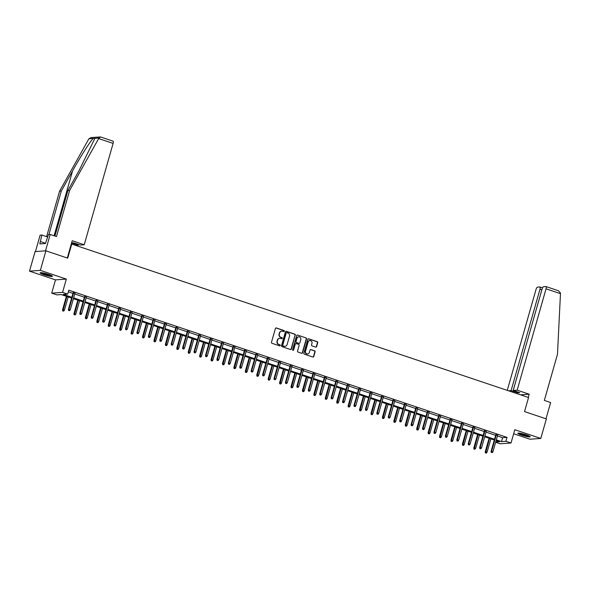 <?xml version="1.0" encoding="UTF-8"?>
<svg xmlns="http://www.w3.org/2000/svg" width="590" height="590" viewBox="0 0 590 590"><rect width="100%" height="100%" fill="white"/><g stroke="black" fill="none" stroke-linecap="round" stroke-linejoin="round"><path stroke-width="0.89" d="M284.328 331.226A0.56 0.524 85.9 0 0 283.982 330.518L276.341 327.952A0.804 0.752 85.9 0 0 275.405 328.483L271.474 342.288A0.804 0.752 85.9 0 0 271.975 343.292L279.608 345.858A0.56 0.524 85.9 0 0 280.265 345.489A0.56 0.524 85.9 0 0 279.918 344.789L278.93 344.457A2.574 2.404 85.9 0 1 277.33 341.227L277.654 340.076A2.574 2.404 85.9 0 1 280.656 338.394L281.644 338.726A0.56 0.524 85.9 0 0 282.3 338.358A0.56 0.524 85.9 0 0 281.946 337.65L280.958 337.318A2.574 2.404 85.9 0 1 279.358 334.095L279.69 332.944A2.574 2.404 85.9 0 1 282.684 331.263L283.679 331.595A0.56 0.524 85.9 0 0 284.328 331.226M283.724 331.602A0.56 0.524 85.9 0 0 283.687 330.54L276.054 327.974A0.804 0.752 85.9 0 0 275.921 327.944M279.66 345.873A0.56 0.524 85.9 0 0 279.623 344.811L278.93 344.457M281.688 338.741A0.56 0.524 85.9 0 0 281.659 337.672L280.958 337.318M526.31 434.86A6.394 0.833 -164.1 0 0 517.873 433.274A6.394 0.833 -164.1 0 0 521.737 435.191A6.394 0.833 -164.1 0 0 530.174 436.777A6.394 0.833 -164.1 0 0 526.31 434.86M48.557 274.402A6.394 0.833 -164.1 0 0 40.12 272.816A6.394 0.833 -164.1 0 0 43.985 274.726A6.394 0.833 -164.1 0 0 52.422 276.312A6.394 0.833 -164.1 0 0 48.557 274.402M315.665 347.09A0.804 0.752 85.9 0 0 316.609 346.559L317.708 342.687A0.804 0.752 85.9 0 0 317.206 341.676L308.725 338.83A0.804 0.752 85.9 0 0 307.788 339.353L303.857 353.159A0.804 0.752 85.9 0 0 304.359 354.17L312.84 357.016A0.804 0.752 85.9 0 0 313.777 356.493L315.112 351.817A0.804 0.752 85.9 0 0 314.61 350.807L310.982 349.59A0.804 0.752 85.9 0 0 310.038 350.113L309.381 352.437A2.154 2.006 85.9 0 1 307.611 353.934A2.154 2.006 85.9 0 1 305.531 351.139L308.12 342.053A2.154 2.006 85.9 0 1 309.89 340.548A2.154 2.006 85.9 0 1 311.97 343.343L311.535 344.855A0.804 0.752 85.9 0 0 312.036 345.865L315.665 347.09M497.436 435.951L502.606 437.692L507.002 437.374L505.888 441.283L511.014 443.001L500.173 443.783L495.644 442.257M45.902 250.824L40.341 270.36L29.5 271.142L35.068 251.606L45.902 250.824L67.725 258.155L71.737 244.09L528.544 397.52L524.532 411.584L546.355 418.915L540.794 438.451L514.797 429.719L511.014 443.001M29.5 271.142L55.497 279.874L66.338 279.092L40.341 270.36M66.338 279.092L62.555 292.382L67.68 294.1L63.285 294.417L71.855 297.294M507.002 437.374L68.794 290.192L67.68 294.1M295.354 335.179A0.804 0.752 85.9 0 0 294.853 334.169L286.371 331.322A0.804 0.752 85.9 0 0 285.435 331.846L281.504 345.651A0.804 0.752 85.9 0 0 281.998 346.662L290.487 349.509A0.804 0.752 85.9 0 0 291.423 348.985L295.059 335.201A0.804 0.752 85.9 0 0 294.558 334.191L286.076 331.344A0.804 0.752 85.9 0 0 285.951 331.315M297.552 335.076L306.033 337.923A0.804 0.752 85.9 0 1 306.534 338.933L302.596 352.739A0.804 0.752 85.9 0 1 301.66 353.263L298.031 352.046A0.804 0.752 85.9 0 1 297.53 351.035L299.123 345.438A0.804 0.752 85.9 0 0 298.629 344.427L296.217 343.623A0.804 0.752 85.9 0 0 295.28 344.147L293.621 349.973A0.56 0.524 85.9 0 1 293.156 350.372A0.56 0.524 85.9 0 1 292.611 349.641L296.615 335.599A0.804 0.752 85.9 0 1 297.552 335.076L306.033 337.923M513.647 433.753L529.953 439.226L540.794 438.451M71.737 244.09L71.257 244.12M68.322 291.829L72.968 293.385M74.753 293.99L84.392 297.227M86.177 297.825L95.816 301.062M97.601 301.66L107.24 304.897M109.025 305.502L118.664 308.732M120.448 309.337L130.088 312.575M131.872 313.172L141.512 316.41M143.296 317.007L152.935 320.245M154.72 320.849L164.359 324.08M166.144 324.684L175.783 327.922M177.568 328.519L187.207 331.757M188.992 332.354L198.631 335.592M200.416 336.197L210.055 339.427M211.84 340.032L221.479 343.269M223.263 343.867L232.903 347.104M234.687 347.702L244.326 350.939M246.111 351.544L255.75 354.774M257.535 355.379L267.174 358.617M268.959 359.214L278.598 362.452M280.383 363.057L290.022 366.287M291.807 366.892L301.446 370.129M303.231 370.727L312.87 373.964M314.654 374.562L324.294 377.799M326.078 378.404L335.717 381.634M337.502 382.239L347.141 385.476M348.926 386.074L358.565 389.312M360.35 389.909L369.989 393.147M371.774 393.751L381.413 396.981M383.198 397.586L392.837 400.824M394.622 401.421L404.261 404.659M406.045 405.256L415.685 408.494M417.469 409.099L427.108 412.329M428.893 412.934L438.532 416.171M440.317 416.769L449.956 420.006M451.741 420.604L461.38 423.841M463.165 424.446L472.804 427.676M474.589 428.281L484.228 431.519M486.013 432.116L495.652 435.354M74.915 293.414L73.13 292.817M86.339 297.249L84.554 296.652M97.763 301.092L95.978 300.487M109.187 304.927L107.402 304.329M120.611 308.762L118.826 308.164M132.035 312.604L130.25 311.999M143.459 316.439L141.674 315.834M154.882 320.274L153.098 319.677M166.306 324.109L164.522 323.512M177.73 327.952L175.945 327.347M189.154 331.786L187.369 331.182M200.578 335.622L198.793 335.024M212.002 339.457L210.217 338.859M223.426 343.299L221.641 342.694M234.85 347.134L233.065 346.529M246.273 350.969L244.489 350.372M257.697 354.804L255.913 354.207M269.121 358.646L267.336 358.042M280.545 362.481L278.76 361.877M291.969 366.316L290.184 365.719M303.393 370.151L301.608 369.554M314.817 373.994L313.032 373.389M326.241 377.829L324.456 377.224M337.664 381.664L335.88 381.066M349.088 385.506L347.304 384.901M360.512 389.341L358.727 388.736M371.936 393.176L370.151 392.579M383.36 397.011L381.575 396.414M394.784 400.853L392.999 400.249M406.208 404.688L404.423 404.084M417.632 408.523L415.847 407.926M429.055 412.358L427.271 411.761M440.479 416.201L438.695 415.596M451.903 420.036L450.118 419.431M463.327 423.871L461.542 423.273M474.751 427.706L472.966 427.108M486.175 431.548L484.39 430.943M497.599 435.383L495.814 434.778M71.633 298.061L61.235 294.565L56.839 294.875L51.714 293.156L62.555 292.382M55.497 279.874L51.714 293.156M496.323 439.86L501.493 441.6L505.888 441.283M73.639 297.898L83.279 301.129M85.063 301.733L94.702 304.971M96.487 305.568L106.126 308.806M107.911 309.403L117.55 312.641M119.335 313.246L128.974 316.476M130.759 317.081L140.398 320.318M142.183 320.916L151.822 324.153M153.607 324.751L163.246 327.988M165.03 328.593L174.669 331.823M176.454 332.428L186.093 335.666M187.878 336.263L197.517 339.501M199.302 340.098L208.941 343.336M210.726 343.941L220.365 347.178M222.15 347.776L231.789 351.013M233.574 351.611L243.213 354.848M244.998 355.453L254.637 358.683M256.421 359.288L266.06 362.526M267.845 363.123L277.484 366.361M279.269 366.958L288.908 370.195M290.693 370.8L300.332 374.031M302.117 374.635L311.756 377.873M313.541 378.47L323.18 381.708M324.965 382.305L334.604 385.543M336.389 386.148L346.028 389.378M347.812 389.983L357.452 393.22M359.236 393.818L368.875 397.055M370.66 397.653L380.299 400.89M382.084 401.495L391.723 404.725M393.508 405.33L403.147 408.568M404.932 409.165L414.571 412.403M416.356 413L425.995 416.238M427.779 416.842L437.419 420.073M439.203 420.677L448.843 423.915M450.627 424.512L460.266 427.75M462.051 428.347L471.69 431.585M473.475 432.19L483.114 435.427M484.899 436.025L494.538 439.262M495.711 442.013L499.442 441.74L496.109 440.627M494.317 440.022L484.685 436.784M482.893 436.187L473.261 432.949M471.469 432.352L461.837 429.114M460.045 428.51L450.413 425.279M448.621 424.675L438.99 421.437M437.197 420.84L427.566 417.602M425.774 417.005L416.142 413.767M414.35 413.162L404.718 409.932M402.926 409.327L393.294 406.09M391.502 405.492L381.87 402.255M380.078 401.657L370.446 398.42M368.654 397.815L359.022 394.585M357.23 393.98L347.599 390.742M345.806 390.145L336.175 386.907M334.382 386.31L324.751 383.072M322.959 382.468L313.327 379.237M311.535 378.632L301.903 375.395M300.111 374.798L290.479 371.56M288.687 370.963L279.055 367.725M277.263 367.12L267.631 363.882M265.839 363.285L256.207 360.048M254.415 359.45L244.784 356.213M242.992 355.608L233.36 352.378M231.568 351.773L221.936 348.535M220.144 347.938L210.512 344.7M208.72 344.103L199.088 340.865M197.296 340.26L187.664 337.03M185.872 336.425L176.24 333.188M174.448 332.59L164.816 329.353M163.024 328.755L153.393 325.518M151.601 324.913L141.969 321.683M140.177 321.078L130.545 317.84M128.753 317.243L119.121 314.005M117.329 313.408L107.697 310.17M105.905 309.566L96.273 306.335M94.481 305.731L84.849 302.493M83.057 301.896L73.425 298.658M502.606 437.692L501.493 441.6M281.659 331.16A2.574 2.404 85.9 0 0 279.394 332.967L279.69 332.944M280.67 337.34A2.574 2.404 85.9 0 1 279.07 334.117L279.394 332.967M279.623 338.299A2.574 2.404 85.9 0 0 277.366 340.098L277.654 340.076M278.635 344.471A2.574 2.404 85.9 0 1 277.034 341.249L277.366 340.098M290.612 349.546A0.804 0.752 85.9 0 0 291.128 349.007L295.059 335.201M286.858 332.664A0.56 0.524 85.9 0 0 286.202 333.026L282.75 345.15A0.56 0.524 85.9 0 0 283.097 345.858L284.144 346.205A2.574 2.404 85.9 0 0 287.138 344.523L289.498 336.241A2.574 2.404 85.9 0 0 287.898 333.011L286.858 332.664M286.519 332.671A0.56 0.524 85.9 0 0 285.907 333.048L286.202 333.026M284.874 346.323A2.574 2.404 85.9 0 1 283.849 346.227L282.802 345.873A0.56 0.524 85.9 0 1 282.455 345.172L285.907 333.048M301.792 353.299A0.804 0.752 85.9 0 0 302.309 352.761L306.24 338.955A0.804 0.752 85.9 0 0 305.738 337.945M295.796 343.609A0.804 0.752 85.9 0 0 294.985 344.169L293.621 349.973M300.782 339.626A2.154 2.006 85.9 0 0 298.702 336.838A2.154 2.006 85.9 0 0 296.932 338.336L296.025 341.536A0.804 0.752 85.9 0 0 296.527 342.547L298.931 343.358A0.804 0.752 85.9 0 0 299.868 342.827L300.782 339.626M298.555 336.853A2.154 2.006 85.9 0 0 296.645 338.358L296.932 338.336M299.056 343.387A0.804 0.752 85.9 0 1 298.636 343.38L296.232 342.569A0.804 0.752 85.9 0 1 295.73 341.558L296.645 338.358M309.75 340.57A2.154 2.006 85.9 0 0 307.832 342.075L308.12 342.053M307.464 353.941A2.154 2.006 85.9 0 1 305.244 351.161L307.832 342.075M312.966 357.053A0.804 0.752 85.9 0 0 313.482 356.515L314.817 351.839A0.804 0.752 85.9 0 0 314.315 350.829L310.687 349.612A0.804 0.752 85.9 0 0 310.554 349.575M315.798 347.119A0.804 0.752 85.9 0 0 316.314 346.581L317.413 342.709A0.804 0.752 85.9 0 0 316.919 341.699L308.43 338.852A0.804 0.752 85.9 0 0 308.305 338.822M62.68 310.886L63.705 311.107L62.68 310.886L62.555 309.78L64.406 310.185L68.189 296.895M62.968 310.864L66.869 296.453M62.555 309.78L66.397 296.298M64.406 310.185L63.705 311.107M73.204 292.544L68.418 309.359L68.942 309.322L73.676 292.699M68.831 310.443L69.561 310.694L68.831 310.443L68.942 309.322L70.262 309.765L74.996 293.142M68.418 309.359L68.536 310.465M69.561 310.694L70.262 309.765M51.522 275.582A5.531 0.723 15.9 0 1 47.207 274.888A5.531 0.723 15.9 0 1 41.263 272.661M42.569 272.838A5.126 0.664 -164.1 0 0 47.259 274.431A5.126 0.664 -164.1 0 0 50.327 275.051M40.725 272.639A6.35 0.826 -164.1 0 0 47.318 275.036A6.35 0.826 -164.1 0 0 52.001 275.847M529.274 436.047A5.531 0.723 15.9 0 1 524.96 435.354A5.531 0.723 15.9 0 1 519.016 433.126M520.321 433.303A5.126 0.664 -164.1 0 0 525.012 434.889A5.126 0.664 -164.1 0 0 528.08 435.509M518.477 433.104A6.35 0.826 -164.1 0 0 525.071 435.494A6.35 0.826 -164.1 0 0 529.754 436.312M112.897 141.128A2.456 0.819 108.6 0 1 113.007 141.143A2.456 0.819 108.6 0 1 113.103 143.407L98.648 138.554L100.514 136.946L91.244 137.544L88.913 138.753L59.568 191.175L61.294 191.049L48.911 234.532M54.936 236.037L67.887 190.577L79.163 170.414L94.297 139.616L94.555 138.348L93.279 138.444C90.794 140.427 80.498 156.571 72.577 170.886L61.294 191.049M67.887 190.577L69.613 190.452L56.478 236.561L50.187 234.444L45.511 250.853L35.459 251.576L40.135 235.167L41.861 235.041L39.796 243.913L45.452 243.508L48.454 234.569L50.187 234.444M98.648 138.554L69.613 190.452M75.594 245.388L78.168 245.204L78.389 244.43M47.753 237.018L41.861 235.041M59.568 191.175L46.617 236.634M71.582 242.984L73.654 242.837L80.247 245.049L84.23 244.769L113.103 143.407M71.582 242.992L78.168 245.204M67.297 258.014L72.223 240.735L84.23 244.769M45.519 243.272L40.459 241.568M517.165 390.174L546.038 288.82A2.456 0.819 -71.4 0 0 545.942 286.548A2.456 0.819 -71.4 0 0 545.831 286.541L543.604 286.696A2.456 0.819 -71.4 0 0 542.055 289.107L513.182 390.462L517.165 390.174L529.178 394.209L520.542 394.828M545.942 286.548L558.442 290.752L560.5 293.068L557.476 354.31L544.341 400.418L550.64 402.527L546.001 418.797M541.834 289.882L539.975 289.255A2.456 0.819 -71.4 0 0 539.88 286.983A2.456 0.819 -71.4 0 0 539.762 286.976L537.542 287.131A2.456 0.819 -71.4 0 0 535.993 289.543L507.267 390.374M539.975 289.255L511.102 390.61L508.528 390.794M517.917 392.048L517.696 392.822L519.775 392.675L513.182 390.462M517.696 392.822L511.102 390.61M528.264 397.424L529.178 394.209M74.104 314.721L75.129 314.949L74.104 314.721L73.979 313.615L75.83 314.02L79.613 300.738M74.392 314.699L78.293 300.295M73.979 313.615L77.821 300.133M75.83 314.02L75.129 314.949M85.528 318.563L86.553 318.784L85.528 318.563L85.403 317.457L87.254 317.855L91.037 304.573M85.816 318.541L89.717 304.13M85.403 317.457L89.245 303.975M87.254 317.855L86.553 318.784M84.628 296.379L79.842 313.194L80.365 313.157L85.1 296.541M80.255 314.278L80.985 314.529L80.255 314.278L80.365 313.157L81.686 313.6L86.42 296.984M79.842 313.194L79.96 314.3M80.985 314.529L81.686 313.6M96.052 300.214L91.266 317.036L91.789 316.992L96.524 300.376M91.679 318.121L92.409 318.364L91.679 318.121L91.789 316.992L93.109 317.442L97.844 300.819M91.266 317.036L91.384 318.143M92.409 318.364L93.109 317.442M96.952 322.398L97.977 322.619L96.952 322.398L96.826 321.292L98.678 321.697L102.461 308.408M97.239 322.376L101.141 307.965M96.826 321.292L100.669 307.81M98.678 321.697L97.977 322.619M108.376 326.233L109.401 326.462L108.376 326.233L108.25 325.127L110.101 325.533L113.885 312.25M108.663 326.211L112.565 311.808M108.25 325.127L112.093 311.645M110.101 325.533L109.401 326.462M119.8 330.068L120.825 330.297L119.8 330.068L119.674 328.962L121.525 329.368L125.309 316.085M120.087 330.046L123.989 315.643M119.674 328.962L123.516 315.48M121.525 329.368L120.825 330.297M107.476 304.056L102.69 320.872L103.213 320.835L107.948 304.211M103.103 321.956L103.833 322.199L103.103 321.956L103.213 320.835L104.533 321.277L109.268 304.654M102.69 320.872L102.808 321.978M103.833 322.199L104.533 321.277M118.9 307.892L114.113 324.707L114.637 324.67L119.372 308.046M114.526 325.791L115.257 326.041L114.526 325.791L114.637 324.67L115.957 325.112L120.692 308.489M114.113 324.707L114.231 325.813M115.257 326.041L115.957 325.112M130.324 311.727L125.537 328.542L126.061 328.505L130.796 311.889M125.95 329.626L126.68 329.876L125.95 329.626L126.061 328.505L127.381 328.947L132.116 312.331M125.537 328.542L125.655 329.648M126.68 329.876L127.381 328.947M131.223 333.911L132.249 334.132L131.223 333.911L131.098 332.804L132.949 333.21L136.733 319.92M131.511 333.888L135.412 319.478M131.098 332.804L134.94 319.323M132.949 333.21L132.249 334.132M141.748 315.562L136.961 332.384L137.485 332.347L142.22 315.724M137.374 333.468L138.104 333.711L137.374 333.468L137.485 332.347L138.805 332.79L143.54 316.166M136.961 332.384L137.079 333.49M138.104 333.711L138.805 332.79M142.647 337.745L143.672 337.967L142.647 337.745L142.522 336.639L144.373 337.045L148.156 323.755M142.935 337.723L146.836 323.313M142.522 336.639L146.364 323.158M144.373 337.045L143.672 337.967M153.171 319.404L148.385 336.219L148.909 336.182L153.643 319.559M148.798 337.303L149.528 337.546L148.798 337.303L148.909 336.182L150.229 336.625L154.964 320.001M148.385 336.219L148.503 337.325M149.528 337.546L150.229 336.625M154.071 341.581L155.096 341.809L154.071 341.581L153.946 340.474L155.797 340.88L159.58 327.598M154.359 341.558L158.26 327.155M153.946 340.474L157.788 326.993M155.797 340.88L155.096 341.809M164.595 323.239L159.809 340.054L160.333 340.017L165.067 323.394M160.222 341.138L160.952 341.389L160.222 341.138L160.333 340.017L161.653 340.459L166.387 323.836M159.809 340.054L159.927 341.16M160.952 341.389L161.653 340.459M165.495 345.416L166.52 345.644L165.495 345.416L165.37 344.309L167.221 344.715L171.004 331.433M165.783 345.393L169.684 330.99M165.37 344.309L169.212 330.828M167.221 344.715L166.52 345.644M176.019 327.074L171.233 343.889L171.756 343.852L176.491 327.236M171.646 344.98L172.376 345.224L171.646 344.98L171.756 343.852L173.077 344.295L177.811 327.679M171.233 343.889L171.351 344.995M172.376 345.224L173.077 344.295M176.919 349.258L177.944 349.479L176.919 349.258L176.794 348.152L178.645 348.557L182.428 335.268M177.207 349.236L181.108 334.825M176.794 348.152L180.636 334.67M178.645 348.557L177.944 349.479M187.443 330.909L182.657 347.731L183.18 347.694L187.915 331.071M183.07 348.815L183.8 349.059L183.07 348.815L183.18 347.694L184.5 348.137L189.235 331.514M182.657 347.731L182.775 348.838M183.8 349.059L184.5 348.137M188.343 353.093L189.368 353.314L188.343 353.093L188.217 351.987L190.069 352.392L193.852 339.103M188.63 353.071L192.532 338.66M188.217 351.987L192.06 338.505M190.069 352.392L189.368 353.314M198.867 334.751L194.081 351.566L194.604 351.529L199.339 334.906M194.494 352.65L195.224 352.894L194.494 352.65L194.604 351.529L195.924 351.972L200.659 335.349M194.081 351.566L194.198 352.673M195.224 352.894L195.924 351.972M199.767 356.928L200.792 357.156L199.767 356.928L199.641 355.822L201.492 356.227L205.276 342.945M200.054 356.906L203.956 342.502M199.641 355.822L203.484 342.34M201.492 356.227L200.792 357.156M210.291 338.586L205.504 355.401L206.028 355.364L210.763 338.741M205.917 356.485L206.648 356.736L205.917 356.485L206.028 355.364L207.348 355.807L212.083 339.184M205.504 355.401L205.622 356.507M206.648 356.736L207.348 355.807M211.191 360.763L212.216 360.992L211.191 360.763L211.065 359.657L212.916 360.062L216.7 346.78M211.478 360.748L215.38 346.337M211.065 359.657L214.907 346.175M212.916 360.062L212.216 360.992M221.715 342.421L216.928 359.236L217.452 359.199L222.187 342.584M217.341 360.328L218.071 360.571L217.341 360.328L217.452 359.199L218.772 359.642L223.507 343.026M216.928 359.236L217.046 360.343M218.071 360.571L218.772 359.642M222.614 364.605L223.64 364.827L222.614 364.605L222.489 363.499L224.34 363.905L228.124 350.615M222.902 364.583L226.803 350.172M222.489 363.499L226.331 350.018M224.34 363.905L223.64 364.827M233.139 346.256L228.352 363.079L228.876 363.042L233.611 346.419M228.765 364.163L229.495 364.406L228.765 364.163L228.876 363.042L230.196 363.484L234.931 346.861M228.352 363.079L228.47 364.185M229.495 364.406L230.196 363.484M234.038 368.44L235.063 368.662L234.038 368.44L233.913 367.334L235.764 367.74L239.547 354.45M234.326 368.418L238.227 354.007M233.913 367.334L237.755 353.853M235.764 367.74L235.063 368.662M244.562 350.099L239.776 366.914L240.3 366.877L245.034 350.254M240.189 367.998L240.919 368.241L240.189 367.998L240.3 366.877L241.62 367.319L246.355 350.696M239.776 366.914L239.894 368.02M240.919 368.241L241.62 367.319M245.462 372.275L246.487 372.504L245.462 372.275L245.337 371.169L247.188 371.575L250.971 358.292M245.75 372.253L249.651 357.85M245.337 371.169L249.179 357.688M247.188 371.575L246.487 372.504M255.986 353.934L251.2 370.749L251.724 370.712L256.458 354.089M251.613 371.833L252.343 372.084L251.613 371.833L251.724 370.712L253.044 371.154L257.778 354.531M251.2 370.749L251.318 371.855M252.343 372.084L253.044 371.154M256.886 376.11L257.911 376.339L256.886 376.11L256.761 375.004L258.612 375.41L262.395 362.127M257.174 376.096L261.075 361.685M256.761 375.004L260.603 361.523M258.612 375.41L257.911 376.339M267.41 357.769L262.624 374.591L263.147 374.547L267.882 357.931M263.037 375.675L263.767 375.919L263.037 375.675L263.147 374.547L264.468 374.989L269.202 358.373M262.624 374.591L262.742 375.69M263.767 375.919L264.468 374.989M268.31 379.953L269.335 380.174L268.31 379.953L268.185 378.846L270.036 379.252L273.819 365.962M268.598 379.93L272.499 365.52M268.185 378.846L272.027 365.365M270.036 379.252L269.335 380.174M278.834 361.604L274.048 378.426L274.571 378.389L279.306 361.766M274.461 379.51L275.191 379.753L274.461 379.51L274.571 378.389L275.891 378.832L280.626 362.208M274.048 378.426L274.166 379.532M275.191 379.753L275.891 378.832M279.734 383.788L280.759 384.009L279.734 383.788L279.608 382.681L281.459 383.087L285.243 369.797M280.021 383.766L283.923 369.355M279.608 382.681L283.451 369.2M281.459 383.087L280.759 384.009M290.258 365.446L285.471 382.261L285.995 382.224L290.73 365.601M285.885 383.345L286.615 383.589L285.885 383.345L285.995 382.224L287.315 382.667L292.05 366.043M285.471 382.261L285.59 383.367M286.615 383.589L287.315 382.667M291.158 387.623L292.183 387.851L291.158 387.623L291.032 386.516L292.883 386.922L296.667 373.64M291.445 387.601L295.347 373.197M291.032 386.516L294.875 373.035M292.883 386.922L292.183 387.851M301.682 369.281L296.895 386.096L297.419 386.059L302.154 369.436M297.308 387.18L298.038 387.431L297.308 387.18L297.419 386.059L298.739 386.502L303.474 369.886M296.895 386.096L297.013 387.202M298.038 387.431L298.739 386.502M302.582 391.458L303.607 391.686L302.582 391.458L302.456 390.359L304.307 390.757L308.091 377.475M302.869 391.443L306.771 377.032M302.456 390.359L306.298 376.87M304.307 390.757L303.607 391.686M313.106 373.116L308.319 389.938L308.843 389.894L313.578 373.278M308.732 391.023L309.462 391.266L308.732 391.023L308.843 389.894L310.163 390.337L314.898 373.721M308.319 389.938L308.437 391.045M309.462 391.266L310.163 390.337M314.005 395.3L315.031 395.521L314.005 395.3L313.88 394.194L315.731 394.599L319.514 381.31M314.293 395.278L318.194 380.867M313.88 394.194L317.722 380.712M315.731 394.599L315.031 395.521M324.53 376.958L319.743 393.773L320.267 393.737L325.002 377.113M320.156 394.858L320.886 395.101L320.156 394.858L320.267 393.737L321.587 394.179L326.322 377.556M319.743 393.773L319.861 394.88M320.886 395.101L321.587 394.179M325.429 399.135L326.454 399.356L325.429 399.135L325.304 398.029L327.155 398.434L330.938 385.152M325.717 399.113L329.618 384.702M325.304 398.029L329.146 384.547M327.155 398.434L326.454 399.356M335.953 380.793L331.167 397.608L331.691 397.572L336.425 380.948M331.58 398.693L332.31 398.943L331.58 398.693L331.691 397.572L333.011 398.014L337.745 381.391M331.167 397.608L331.285 398.715M332.31 398.943L333.011 398.014M336.853 402.97L337.878 403.199L336.853 402.97L336.728 401.864L338.579 402.269L342.362 388.987M337.141 402.948L341.042 388.545M336.728 401.864L340.57 388.382M338.579 402.269L337.878 403.199M347.377 384.628L342.591 401.443L343.115 401.406L347.849 384.791M343.004 402.527L343.734 402.778L343.004 402.527L343.115 401.406L344.435 401.849L349.169 385.233M342.591 401.443L342.709 402.55M343.734 402.778L344.435 401.849M348.277 406.812L349.302 407.034L348.277 406.812L348.152 405.706L350.003 406.104L353.786 392.822M348.565 406.79L352.466 392.38M348.152 405.706L351.994 392.225M350.003 406.104L349.302 407.034M358.801 388.463L354.015 405.286L354.538 405.242L359.273 388.626M354.428 406.37L355.158 406.613L354.428 406.37L354.538 405.242L355.858 405.691L360.593 389.068M354.015 405.286L354.133 406.392M355.158 406.613L355.858 405.691M359.701 410.647L360.726 410.869L359.701 410.647L359.576 409.541L361.427 409.947L365.21 396.657M359.989 410.625L363.89 396.215M359.576 409.541L363.418 396.06M361.427 409.947L360.726 410.869M370.225 392.306L365.439 409.121L365.962 409.084L370.697 392.461M365.852 410.205L366.582 410.448L365.852 410.205L365.962 409.084L367.282 409.526L372.017 392.903M365.439 409.121L365.557 410.227M366.582 410.448L367.282 409.526M371.125 414.482L372.15 414.711L371.125 414.482L370.999 413.376L372.851 413.782L376.634 400.499M371.412 414.46L375.314 400.057M370.999 413.376L374.842 399.895M372.851 413.782L372.15 414.711M381.649 396.141L376.863 412.956L377.386 412.919L382.121 396.296M377.276 414.04L378.006 414.291L377.276 414.04L377.386 412.919L378.706 413.361L383.441 396.738M376.863 412.956L376.981 414.062M378.006 414.291L378.706 413.361M382.549 418.317L383.574 418.546L382.549 418.317L382.423 417.211L384.274 417.617L388.058 404.334M382.836 418.295L386.738 403.892M382.423 417.211L386.266 403.73M384.274 417.617L383.574 418.546M393.073 399.976L388.286 416.791L388.81 416.754L393.545 400.138M388.699 417.875L389.43 418.126L388.699 417.875L388.81 416.754L390.13 417.196L394.865 400.58M388.286 416.791L388.404 417.897M389.43 418.126L390.13 417.196M393.973 422.16L394.998 422.381L393.973 422.16L393.847 421.053L395.698 421.459L399.482 408.169M394.26 422.138L398.162 407.727M393.847 421.053L397.69 407.572M395.698 421.459L394.998 422.381M404.497 403.811L399.71 420.633L400.234 420.596L404.969 403.973M400.123 421.717L400.853 421.961L400.123 421.717L400.234 420.596L401.554 421.039L406.289 404.416M399.71 420.633L399.828 421.739M400.853 421.961L401.554 421.039M405.396 425.995L406.422 426.216L405.396 425.995L405.271 424.889L407.122 425.294L410.906 412.004M405.684 425.973L409.585 411.562M405.271 424.889L409.113 411.407M407.122 425.294L406.422 426.216M415.921 407.653L411.134 424.468L411.658 424.431L416.393 407.808M411.547 425.552L412.277 425.796L411.547 425.552L411.658 424.431L412.978 424.874L417.713 408.25M411.134 424.468L411.252 425.574M412.277 425.796L412.978 424.874M416.82 429.83L417.845 430.058L416.82 429.83L416.695 428.724L418.546 429.129L422.329 415.847M417.108 429.808L421.009 415.404M416.695 428.724L420.537 415.242M418.546 429.129L417.845 430.058M427.344 411.488L422.558 428.303L423.082 428.266L427.816 411.643M422.971 429.387L423.701 429.638L422.971 429.387L423.082 428.266L424.402 428.709L429.137 412.086M422.558 428.303L422.676 429.409M423.701 429.638L424.402 428.709M428.244 433.665L429.269 433.893L428.244 433.665L428.119 432.559L429.97 432.964L433.753 419.682M428.532 433.643L432.433 419.239M428.119 432.559L431.961 419.077M429.97 432.964L429.269 433.893M438.768 415.323L433.982 432.138L434.505 432.101L439.24 415.485M434.395 433.23L435.125 433.473L434.395 433.23L434.505 432.101L435.826 432.544L440.56 415.928M433.982 432.138L434.1 433.244M435.125 433.473L435.826 432.544M439.668 437.507L440.693 437.728L439.668 437.507L439.543 436.401L441.394 436.807L445.177 423.517M439.956 437.485L443.857 423.074M439.543 436.401L443.385 422.919M441.394 436.807L440.693 437.728M450.192 419.158L445.406 435.981L445.929 435.944L450.664 419.32M445.819 437.065L446.549 437.308L445.819 437.065L445.929 435.944L447.25 436.386L451.984 419.763M445.406 435.981L445.524 437.087M446.549 437.308L447.25 436.386M451.092 441.342L452.117 441.563L451.092 441.342L450.967 440.236L452.818 440.642L456.601 427.352M451.38 441.32L455.281 426.909M450.967 440.236L454.809 426.754M452.818 440.642L452.117 441.563M461.616 423L456.83 439.816L457.353 439.779L462.088 423.155M457.243 440.9L457.973 441.143L457.243 440.9L457.353 439.779L458.673 440.221L463.408 423.598M456.83 439.816L456.948 440.922M457.973 441.143L458.673 440.221M462.516 445.177L463.541 445.406L462.516 445.177L462.39 444.071L464.242 444.476L468.025 431.194M462.803 445.155L466.705 430.752M462.39 444.071L466.233 430.589M464.242 444.476L463.541 445.406M473.04 426.836L468.253 443.65L468.777 443.614L473.512 426.99M468.667 444.735L469.397 444.985L468.667 444.735L468.777 443.614L470.097 444.056L474.832 427.433M468.253 443.65L468.372 444.757M469.397 444.985L470.097 444.056M473.94 449.012L474.965 449.241L473.94 449.012L473.814 447.906L475.665 448.312L479.449 435.029M474.227 448.997L478.129 434.587M473.814 447.906L477.657 434.424M475.665 448.312L474.965 449.241M484.464 430.671L479.677 447.486L480.201 447.449L484.936 430.833M480.09 448.577L480.821 448.82L480.09 448.577L480.201 447.449L481.521 447.891L486.256 431.275M479.677 447.486L479.795 448.592M480.821 448.82L481.521 447.891M485.364 452.854L486.389 453.076L485.364 452.854L485.238 451.748L487.089 452.154L490.873 438.864M485.651 452.832L489.553 438.422M485.238 451.748L489.081 438.267M487.089 452.154L486.389 453.076M495.888 434.505L491.101 451.328L491.625 451.291L496.36 434.668M491.514 452.412L492.244 452.655L491.514 452.412L491.625 451.291L492.945 451.733L497.68 435.11M491.101 451.328L491.219 452.434M492.244 452.655L492.945 451.733M98.914 138.038L94.555 138.348M93.279 138.444L88.913 138.753M54.096 235.757L72.577 170.886M560.493 293.673L546.038 288.82M113.007 141.143L100.514 136.946M539.88 286.983L542.534 287.876"/></g></svg>

